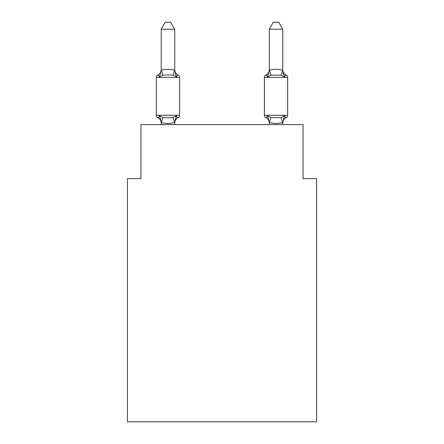 <?xml version="1.0" encoding="UTF-8"?>
<svg xmlns="http://www.w3.org/2000/svg" width="444" height="444" viewBox="0 0 444 444"><rect width="100%" height="100%" fill="white"/><g stroke="black" fill="none" stroke-linecap="round" stroke-linejoin="round"><path stroke-width="0.67" d="M316.566 421.8L316.566 178.638L303.052 178.638L303.052 124.598L140.948 124.598L140.948 178.638L127.434 178.638L127.434 421.8L316.566 421.8M282.789 69.68A5.944 5.944 0 0 0 286.136 75.025C285.964 74.636 285.414 75.269 284.482 76.923C285.414 75.269 285.964 74.636 286.136 75.025C285.964 74.636 285.414 75.269 284.482 76.923C285.414 75.269 285.964 74.636 286.136 75.025C285.964 74.636 285.414 75.269 284.482 76.923C285.414 75.269 285.964 74.636 286.136 75.025C285.964 74.636 285.414 75.269 284.482 76.923C285.414 75.269 285.964 74.636 286.136 75.025C285.964 74.636 285.414 75.269 284.482 76.923C285.414 75.269 285.964 74.636 286.136 75.025A2.703 2.703 0 0 1 287.656 77.45L287.656 115.279A2.703 2.703 0 0 1 286.136 117.71C285.964 118.098 285.414 117.46 284.482 115.806C285.414 117.46 285.964 118.098 286.136 117.71L285.32 117.299M282.789 124.598L282.684 122.533C278.244 123.726 273.815 123.726 269.391 122.533L267.593 115.806C266.661 117.46 266.111 118.098 265.939 117.71A5.944 5.944 0 0 1 269.28 123.055A5.944 5.944 0 0 0 265.939 117.71A5.944 5.944 0 0 1 269.28 123.055A5.944 5.944 0 0 0 265.939 117.71C266.111 118.098 266.661 117.46 267.593 115.806C266.661 117.46 266.111 118.098 265.939 117.71C266.111 118.098 266.661 117.46 267.593 115.806C266.661 117.46 266.111 118.098 265.939 117.71A5.944 5.944 0 0 1 269.28 123.055M283.067 72.511L284.482 76.923L283.067 72.511L284.482 76.923L283.067 72.511L284.482 76.923L281.102 75.186L270.968 75.186L267.593 76.923L268.22 74.786L267.593 76.923C266.661 75.269 266.111 74.636 265.939 75.025L266.705 75.391L265.939 75.025A2.703 2.703 0 0 0 264.419 77.45L264.419 115.279A2.703 2.703 0 0 0 265.939 117.71C266.111 118.098 266.661 117.46 267.593 115.806L270.968 117.543L281.102 117.543L284.482 115.806C285.414 117.46 285.964 118.098 286.136 117.71L285.309 117.294M282.789 123.055L282.789 123.055A5.944 5.944 0 0 1 286.136 117.71A2.703 2.703 0 0 0 287.656 115.279A2.703 2.703 0 0 1 286.136 117.71C285.964 118.098 285.414 117.46 284.482 115.806C285.414 117.46 285.964 118.098 286.136 117.71A2.703 2.703 0 0 0 287.656 115.279A2.703 2.703 0 0 1 286.136 117.71C285.964 118.098 285.414 117.46 284.482 115.806L282.789 122.5M161.211 123.055L161.211 123.055A5.944 5.944 0 0 0 157.864 117.71A2.703 2.703 0 0 1 156.344 115.279A2.703 2.703 0 0 0 157.864 117.71C158.036 118.098 158.586 117.46 159.518 115.806C158.586 117.46 158.036 118.098 157.864 117.71A2.703 2.703 0 0 1 156.344 115.279A2.703 2.703 0 0 0 157.864 117.71A2.703 2.703 0 0 1 156.344 115.279A2.703 2.703 0 0 0 157.864 117.71C158.036 118.098 158.586 117.46 159.518 115.806C158.586 117.46 158.036 118.098 157.864 117.71A2.703 2.703 0 0 1 156.344 115.279A2.703 2.703 0 0 0 157.864 117.71C158.036 118.098 158.586 117.46 159.518 115.806C158.586 117.46 158.036 118.098 157.864 117.71A2.703 2.703 0 0 1 156.344 115.279A2.703 2.703 0 0 0 157.864 117.71C158.036 118.098 158.586 117.46 159.518 115.806C158.586 117.46 158.036 118.098 157.864 117.71C158.036 118.098 158.586 117.46 159.518 115.806L162.898 117.543L167.965 117.815L173.032 117.543L176.407 115.806C177.339 117.46 177.889 118.098 178.061 117.71L177.295 117.338M174.72 69.68A5.944 5.944 0 0 0 178.061 75.025C177.889 74.636 177.339 75.269 176.407 76.923L173.032 75.186L167.965 74.914L162.898 75.186L159.518 76.923C158.586 75.269 158.036 74.636 157.864 75.025L158.636 75.391L157.864 75.025C158.036 74.636 158.586 75.269 159.518 76.923C158.586 75.269 158.036 74.636 157.864 75.025A5.944 5.944 0 0 0 161.211 69.68L161.316 70.196C165.756 69.003 170.185 69.003 174.609 70.196L176.407 76.923C177.339 75.269 177.889 74.636 178.061 75.025C177.889 74.636 177.339 75.269 176.407 76.923C177.339 75.269 177.889 74.636 178.061 75.025C177.889 74.636 177.339 75.269 176.407 76.923C177.339 75.269 177.889 74.636 178.061 75.025C177.889 74.636 177.339 75.269 176.407 76.923C177.339 75.269 177.889 74.636 178.061 75.025A2.703 2.703 0 0 1 179.581 77.45A2.703 2.703 0 0 0 178.061 75.025A2.703 2.703 0 0 1 179.581 77.45A2.703 2.703 0 0 0 178.061 75.025A2.703 2.703 0 0 1 179.581 77.45L179.581 115.279A2.703 2.703 0 0 1 178.061 117.71L177.228 117.288M159.518 115.806L161.211 122.5L160.417 118.648M174.72 123.055A5.944 5.944 0 0 1 178.061 117.71C177.889 118.098 177.339 117.46 176.407 115.806C177.339 117.46 177.889 118.098 178.061 117.71C177.889 118.098 177.339 117.46 176.407 115.806C177.339 117.46 177.889 118.098 178.061 117.71C177.889 118.098 177.339 117.46 176.407 115.806L174.609 122.533C170.174 123.726 165.74 123.726 161.316 122.533L161.211 124.598M174.72 70.235L174.72 29.226L161.211 29.226L161.211 70.235M161.211 70.374L159.518 76.923C158.586 75.269 158.036 74.636 157.864 75.025C158.036 74.636 158.586 75.269 159.518 76.923C158.586 75.269 158.036 74.636 157.864 75.025A2.703 2.703 0 0 0 156.344 77.45L156.344 115.279L179.581 115.279M268.22 74.786L267.593 76.923C266.661 75.269 266.111 74.636 265.939 75.025C266.111 74.636 266.661 75.269 267.593 76.923C266.661 75.269 266.111 74.636 265.939 75.025C266.111 74.636 266.661 75.269 267.593 76.923C266.661 75.269 266.111 74.636 265.939 75.025A5.944 5.944 0 0 0 269.28 69.68M174.72 124.598L174.72 122.5M174.72 122.255L175.352 119.075M161.211 29.226L165.262 22.2L170.663 22.2L174.72 29.226M269.28 122.5L269.28 124.598M282.789 70.235L282.789 29.226L269.28 29.226L269.391 70.196C273.826 69.003 278.26 69.003 282.684 70.196L284.482 76.923M267.593 115.806C266.661 117.46 266.111 118.098 265.939 117.71M269.28 70.474L267.593 76.923M269.28 29.226L273.338 22.2L278.738 22.2L282.789 29.226M179.581 77.45L156.344 77.45M162.898 117.543L161.316 122.533M173.032 117.543L174.609 122.533M161.316 70.196L162.898 75.186M174.609 70.196L173.032 75.186M287.656 77.45L264.419 77.45M264.419 115.279L287.656 115.279M282.684 122.533L281.102 117.543M269.391 122.533L270.968 117.543M281.102 75.186L282.684 70.196M270.968 75.186L269.391 70.196"/></g></svg>
